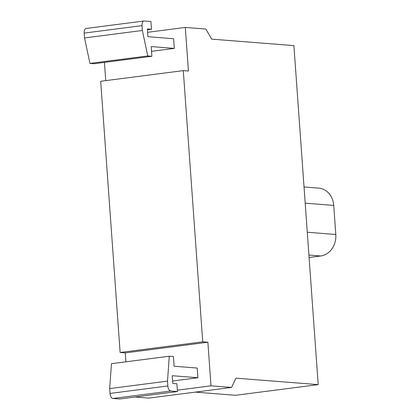 <?xml version="1.0" encoding="UTF-8"?>
<svg xmlns="http://www.w3.org/2000/svg" width="420" height="420" viewBox="0 0 420 420"><rect width="100%" height="100%" fill="white"/><g stroke="black" fill="none" stroke-linecap="round" stroke-linejoin="round"><path stroke-width="0.63" d="M304.033 186.958L318.733 188.113A19.504 16.558 94.5 0 1 333.721 205.427L335.806 234.486A19.504 16.558 94.5 0 1 320.675 255.99L309.089 257.486M318.203 384.631L293.9 45.612L211.691 39.144L205.863 29.054L185.309 27.436L188.433 71.027L183.293 70.623L202.734 341.838L207.874 342.242L210.998 385.828L231.551 387.445L235.993 378.163L318.203 384.631L235.594 395.288L195.316 392.117M151.877 56.275L94.054 63.735L89.943 63.41L84.541 37.942L84.194 33.101A4.877 2.536 -97.4 0 1 86.137 28.466L143.966 21.005A4.877 2.536 82.6 0 0 142.018 25.641L142.364 30.482L147.767 55.949L151.877 56.275L151.184 46.588L174.305 48.41L151.526 51.345M89.943 63.41L147.767 55.949M84.541 37.942L142.364 30.482M147.425 29.799L151.478 29.274L150.922 21.525L144.244 21A4.877 2.536 82.6 0 0 143.966 21.005M174.305 48.41L173.612 38.724L147.924 36.703L147.368 28.954L151.478 29.274M177.445 391.54L119.616 399L112.938 398.475A4.877 2.536 -97.4 0 1 110.024 393.43L109.678 388.584L111.468 363.683L169.291 356.223L167.501 381.129L167.848 385.969A4.877 2.536 82.6 0 0 170.767 391.015L177.445 391.54L176.888 383.791L172.778 383.471L172.221 375.721L197.915 377.743L172.599 381.008M197.915 377.743L197.216 368.056L174.095 366.235L173.402 356.548L169.291 356.223M109.678 388.584L167.501 381.129M231.551 387.445L148.942 398.102L135.051 397.01M125.906 361.825L125.265 352.894L120.125 352.49L100.684 81.275L183.293 70.623M105.751 80.624L104.444 62.396M177.345 390.169L210.998 385.828M125.265 352.894L207.874 342.242M120.125 352.49L202.734 341.838M147.604 32.298L185.309 27.436M308.915 255.066L320.675 255.99M307.277 232.239L335.806 234.486M305.198 203.18L333.721 205.427M84.194 33.101L142.018 25.641M112.938 398.475L170.767 391.015M110.024 393.43L167.848 385.969"/></g></svg>
